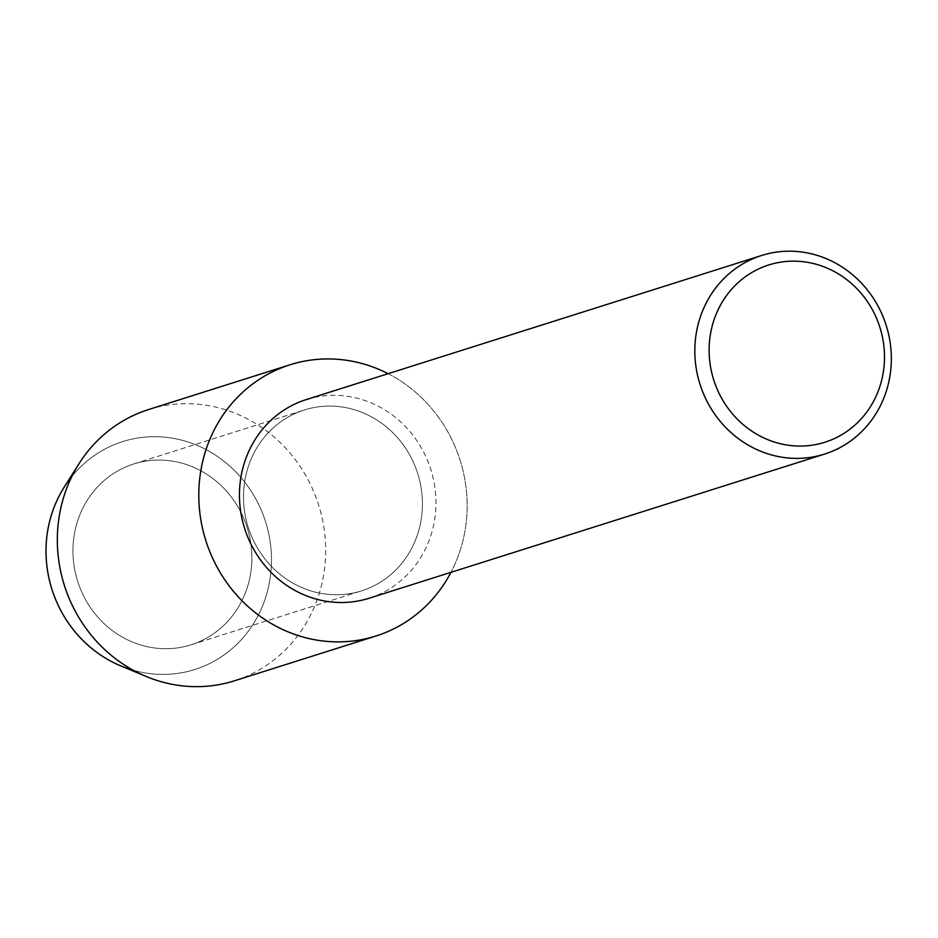 <?xml version="1.0" encoding="UTF-8"?>
<svg xmlns="http://www.w3.org/2000/svg" width="938" height="938" viewBox="0 0 938 938"><rect width="100%" height="100%" fill="white"/><g stroke="black" fill="none" stroke-linecap="round" stroke-linejoin="round"><path stroke-width="0.7" stroke-dasharray="4.69 3.52" d="M116.113 471.908A94.855 88.911 -107.6 0 1 133.771 463.958A94.855 88.911 -107.6 0 1 243.54 517.882A94.855 88.911 -107.6 0 1 208.682 636.879A94.855 88.911 -107.6 0 1 191.012 644.828A94.855 88.911 -107.6 0 1 81.254 590.905A94.855 88.911 -107.6 0 1 116.113 471.908A94.855 88.911 -107.6 0 1 133.771 463.958A94.855 88.911 -107.6 0 1 243.54 517.882A94.855 88.911 -107.6 0 1 208.682 636.879A94.855 88.911 -107.6 0 1 191.012 644.828A94.855 88.911 -107.6 0 1 81.254 590.905A94.855 88.911 -107.6 0 1 116.113 471.908M71.898 476.398A119.525 112.021 -107.6 0 1 100.425 451.612A119.525 112.021 -107.6 0 1 255.218 497.879A119.525 112.021 -107.6 0 1 217.077 659.484A119.525 112.021 -107.6 0 1 133.243 670.236M286.676 417.926A94.855 88.911 -107.6 0 1 304.346 409.976A94.855 88.911 -107.6 0 1 414.104 463.9A94.855 88.911 -107.6 0 1 379.257 582.897A94.855 88.911 -107.6 0 1 361.587 590.846A94.855 88.911 -107.6 0 1 251.818 536.923A94.855 88.911 -107.6 0 1 286.676 417.926A94.855 88.911 -107.6 0 1 304.346 409.976A94.855 88.911 -107.6 0 1 414.104 463.9A94.855 88.911 -107.6 0 1 379.257 582.897A94.855 88.911 -107.6 0 1 361.587 590.846A94.855 88.911 -107.6 0 1 251.818 536.923A94.855 88.911 -107.6 0 1 286.676 417.926M306.257 399.588A104.177 97.646 -107.6 0 1 426.813 458.811A104.177 97.646 -107.6 0 1 388.531 589.498A104.177 97.646 -107.6 0 1 369.126 598.233M388.109 373.687A142.259 133.337 -107.6 0 1 450.967 572.332A142.259 133.337 -107.6 0 0 388.109 373.687M64.206 487.127A119.525 112.021 -107.6 0 1 100.425 451.612A119.525 112.021 -107.6 0 1 255.218 497.879A119.525 112.021 -107.6 0 1 217.077 659.484A119.525 112.021 -107.6 0 1 120.779 665.898M148.579 409.543A142.259 133.337 -107.6 0 1 313.198 490.422A142.259 133.337 -107.6 0 1 260.928 668.888A142.259 133.337 -107.6 0 1 234.43 680.812M133.771 463.958L304.346 409.976L133.771 463.958M191.012 644.828L361.587 590.846L191.012 644.828"/><path stroke-width="1.41" d="M824.514 454.109L369.126 598.233A104.177 97.646 -107.6 0 1 248.582 539.01A104.177 97.646 -107.6 0 1 286.852 408.323A104.177 97.646 -107.6 0 1 306.257 399.588L761.644 255.476A104.177 97.646 -107.6 0 1 882.201 314.687A104.177 97.646 -107.6 0 1 843.919 445.386A104.177 97.646 -107.6 0 1 824.514 454.109A104.177 97.646 -107.6 0 1 703.969 394.886A104.177 97.646 -107.6 0 1 742.239 264.199A104.177 97.646 -107.6 0 1 761.644 255.476M263.543 376.701A142.259 133.337 -107.6 0 1 388.109 373.687A142.259 133.337 -107.6 0 0 290.041 364.776A142.259 133.337 -107.6 0 0 263.543 376.701A142.259 133.337 -107.6 0 0 218.144 569.038A142.259 133.337 -107.6 0 0 402.39 624.122A142.259 133.337 -107.6 0 1 375.892 636.034A142.259 133.337 -107.6 0 1 211.273 555.167A142.259 133.337 -107.6 0 1 263.543 376.701M450.967 572.332A142.259 133.337 -107.6 0 1 402.39 624.122A142.259 133.337 -107.6 0 0 450.967 572.332M751.432 272.759A92.979 87.14 -107.6 0 1 871.848 308.754A92.979 87.14 -107.6 0 1 842.172 434.458A92.979 87.14 -107.6 0 1 721.768 398.474A92.979 87.14 -107.6 0 1 751.432 272.759M133.243 670.236A119.525 112.021 -107.6 0 1 71.898 476.398M375.892 636.034L234.43 680.812A142.259 133.337 -107.6 0 1 146.316 676.521L120.779 665.898A119.525 112.021 -107.6 0 1 64.206 487.127L78.98 463.747A142.259 133.337 -107.6 0 1 122.081 421.467A142.259 133.337 -107.6 0 1 148.579 409.543L290.041 364.776M146.316 676.521A142.259 133.337 -107.6 0 1 78.98 463.747"/></g></svg>
